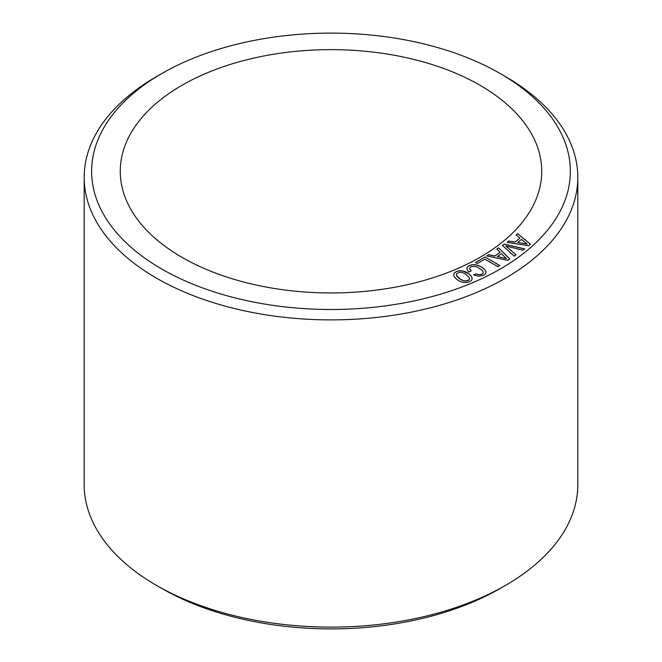 <?xml version="1.0" encoding="UTF-8"?>
<svg xmlns="http://www.w3.org/2000/svg" width="662" height="662" viewBox="0 0 662 662"><rect width="100%" height="100%" fill="white"/><g stroke="black" fill="none" stroke-linecap="round" stroke-linejoin="round"><path stroke-width="0.99" d="M390.332 54.557A210.731 121.659 0 0 0 120.269 171.301A210.731 121.659 0 0 0 271.668 288.036A210.731 121.659 0 0 0 541.731 171.301A210.731 121.659 0 0 0 390.332 54.557M505.528 76.618L500.265 73.581A239.371 138.201 0 0 0 500.257 73.581L505.528 76.618A246.818 142.504 0 0 1 577.818 177.383A246.818 142.504 0 0 1 425.451 309.038A246.818 142.504 0 0 1 156.472 278.148A246.818 142.504 0 0 1 84.182 177.383A246.818 142.504 0 0 1 156.472 76.618L161.735 73.581A239.371 138.201 0 0 0 161.743 269.02A239.371 138.201 0 0 0 500.257 269.02A239.371 138.201 0 0 0 500.265 73.581A239.371 138.201 0 0 0 161.735 73.581M84.182 177.383L84.182 484.617A246.818 142.504 0 0 0 156.472 585.382A246.818 142.504 0 0 0 505.528 585.382A246.818 142.504 0 0 0 577.818 484.617L577.818 177.383M161.735 588.419L156.472 585.382L161.735 588.419A239.371 138.201 -0 0 0 161.743 588.419A239.371 138.201 -0 0 0 500.265 588.419L505.528 585.382M502.408 245.453L514.217 256.153L516.062 254.887L505.776 245.95L522.906 250.178L524.743 248.904L504.345 244.113L502.408 245.453M528.731 245.71L530.494 244.253L517.701 233.703L516.112 235.01L519.885 238.088L515.094 242.044L508.797 241.051L507.166 242.391L528.731 245.71M507.795 260.356L509.773 258.999L498.618 247.845L496.839 249.069L500.133 252.33L494.762 256.02L488.639 254.713L486.81 255.971L507.795 260.356M497.89 266.678L499.851 265.545L485.056 256.997L475.539 262.491L477.335 263.526L484.882 259.165L497.89 266.678M467.314 270.146L468.953 272.032L471.17 270.957L469.606 268.441L470.963 266.67L475.043 266.331L477.534 267.125L482.242 270.369L483.202 271.925L483.07 273.216L481.919 274.209L479.123 274.697L475.804 273.869L473.603 274.937L478.742 276.244L483.525 275.309L485.486 273.795L486.007 271.95L484.973 269.839L482.366 267.556L478.924 265.677L475.498 264.726L472.246 264.684L469.333 265.545L467.554 266.844L466.851 268.391L467.314 270.146M472.238 278.644L471.509 276.493L469.259 274.093L466.114 272.049L462.837 270.923L459.61 270.717L456.573 271.437L454.397 272.827L453.602 274.656L454.331 276.807L456.557 279.223L459.709 281.242L462.961 282.376L466.214 282.566L469.242 281.88L471.452 280.456L472.238 278.644M527.142 243.98L517.734 242.449L521.433 239.396L527.142 244.055L517.734 242.449M506.471 258.561L497.327 256.558L501.473 253.703L506.471 258.635L497.327 256.558M462.167 272.496L464.501 273.423L468.704 276.882L469.432 278.487L469.101 279.761L465.866 281.069L463.657 280.796L461.298 279.861L457.136 276.418L456.408 274.821L456.73 273.538L459.974 272.231L462.167 272.496M505.776 245.95L516.012 254.92M524.66 248.962L504.345 244.195L502.458 245.494M485.056 256.997L475.606 262.524M499.785 265.578L485.056 257.071M469.259 274.093L462.837 270.998L459.61 270.799L456.573 271.511L454.397 272.901L453.611 274.705M471.509 276.493L469.259 274.167M472.221 278.677L471.509 276.575M469.432 278.487L469.101 279.836L467.802 280.771L463.657 280.87L458.932 278.338L456.408 274.821M517.701 233.703L516.153 235.051M530.452 244.286L517.701 233.777M519.885 238.088L515.094 242.118L508.797 241.125L507.241 242.4M470.003 269.608L469.606 268.441M471.121 270.981L470.003 269.691M483.202 271.925L483.07 273.29L481.919 274.283L479.123 274.771L475.804 273.944L473.694 274.97M485.991 271.999L484.973 269.914L482.366 267.63L478.924 265.752L475.498 264.8L472.246 264.759L469.333 265.627L467.554 266.918L466.859 268.441M498.618 247.845L496.881 249.119M509.723 259.032L498.618 247.919M500.133 252.33L494.762 256.103L488.639 254.787L486.901 255.987"/></g></svg>
